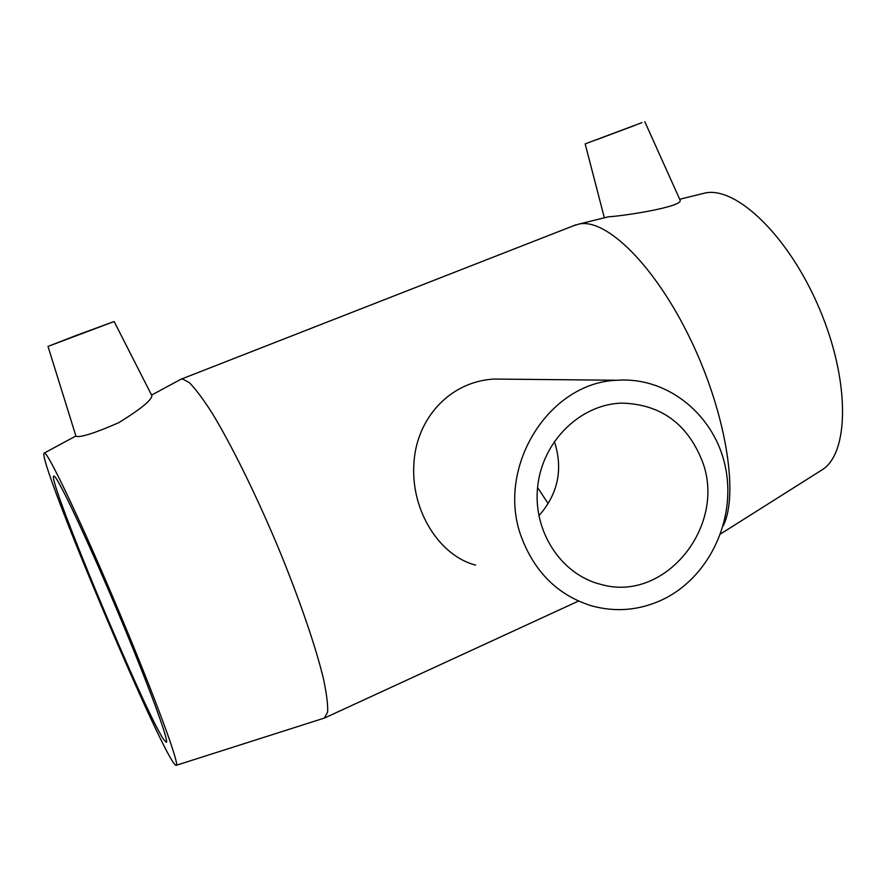 <?xml version="1.0" encoding="UTF-8"?>
<svg xmlns="http://www.w3.org/2000/svg" width="887" height="887" viewBox="0 0 887 887"><rect width="100%" height="100%" fill="white"/><g stroke="black" fill="none" stroke-linecap="round" stroke-linejoin="round"><path stroke-width="1.33" d="M701.939 460.286C727.662 524.594 665.782 602.905 601.397 584.533C561.316 575.02 532.455 531.18 537.722 486.143C542.6 441.061 580.553 404.173 621.82 403.119C660.161 404.15 686.871 423.21 701.939 460.286M538.852 515.768C557.568 494.602 562.99 470.62 555.118 443.799L554.242 441.549M661.724 600.033C708.447 578.28 736.066 520.758 725.677 468.447C715.676 416.058 668.687 376.72 617.507 380.246C547.556 382.064 493.937 470.42 522.565 540.05C536.247 573.967 559.431 595.953 592.095 605.987C615.888 612.352 639.095 610.367 661.724 600.033M475.587 565.108C439.885 555.983 410.914 511.278 413.863 464.4C415.859 419.407 449.132 381.488 494.17 379.059L617.507 380.246M103.069 325.662L59.096 342.205L103.069 325.662M596.674 139.691L634.826 125.411L596.674 139.691M642.044 122.594L585.176 143.894L642.044 122.594M77.036 335.131L48.086 346.373L114.135 321.526L77.036 335.131M114.135 321.526L151.954 395.824C151.278 400.492 140.19 409.461 118.692 422.711C95.053 433.044 80.828 437.59 76.016 436.36L47.998 346.373M680.007 199.952L680.118 200.207C683.178 206.66 624.803 215.885 608.515 216.783L605.666 217.481M176.203 765.315C180.249 765.913 155.269 697.747 119.301 612.318C83.389 526.889 49.55 455.319 44.827 453.202L44.35 453.013C34.449 453.49 167.333 768.242 176.203 765.315L324.32 718.082L327.625 712.172C328.024 704.733 326.604 693.512 323.389 678.511C315.473 645.647 298.365 596.009 276.777 544.108C254.868 492.263 230.842 443.81 212.015 412.932C203.079 398.984 195.55 388.916 189.419 382.718L182.467 378.893L180.449 379.503M723.293 525.658C739.015 494.114 725.943 412.522 690.363 339.089C654.939 265.512 606.331 218.191 579.133 224.012L573.523 225.741M54.417 476.33L53.896 476.064C45.492 474.512 143.184 708.78 163.352 739.026L166.312 742.33C169.594 742.419 148.306 684.465 118.06 612.562C87.846 540.66 58.908 479.224 54.417 476.33M537.577 487.573L548.044 503.372M821.24 470.387L821.817 470.021C849.247 453.678 850.378 381.61 819.588 309.064C789.064 236.397 736.199 185.915 704.888 193.056L701.717 193.843M585.176 143.916L604.346 217.803M644.805 121.696L680.129 200.207M575.829 224.843L181.613 378.982M578.324 601.153L324.709 717.938M44.35 453.013L75.805 436.027M151.588 395.092L181.214 379.093M704.888 193.056L679.697 199.265M608.515 216.783L579.133 224.012M821.817 470.021L720.665 533.896"/></g></svg>
